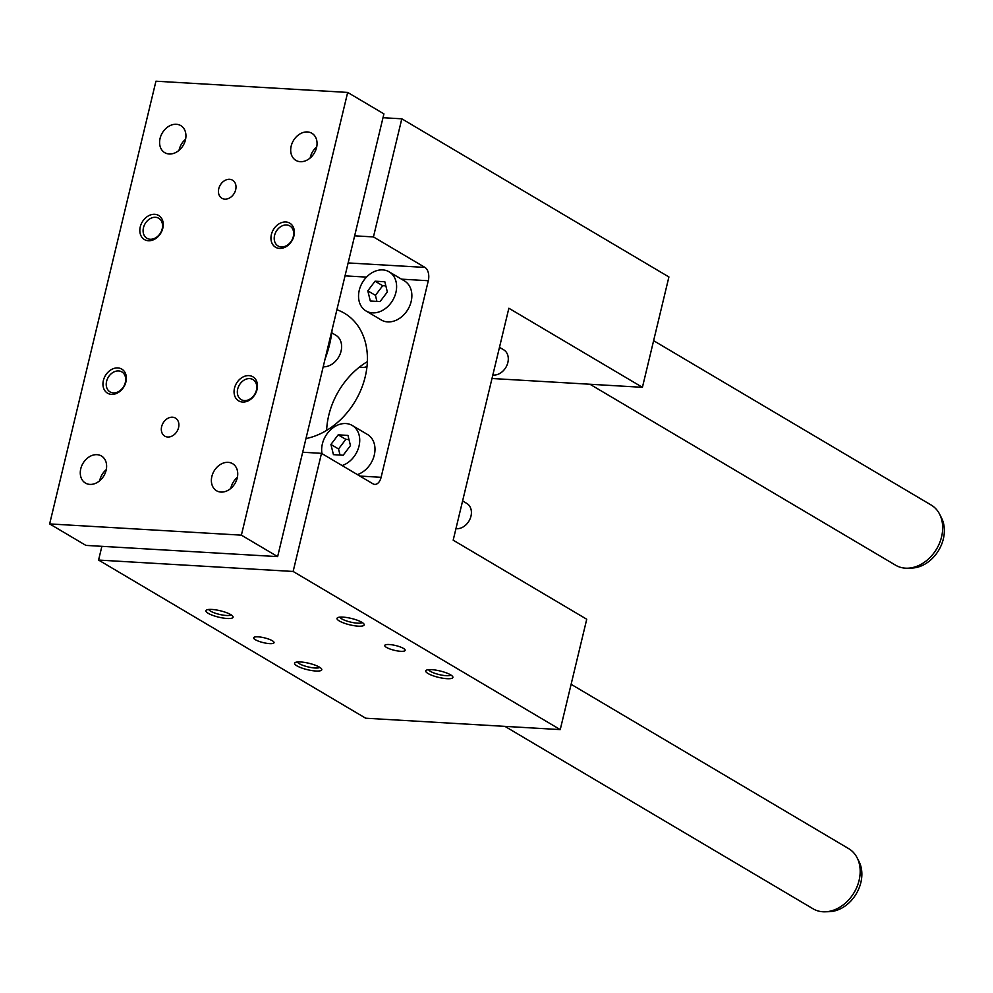 <?xml version="1.0" encoding="UTF-8"?>
<svg xmlns="http://www.w3.org/2000/svg" width="993" height="993" viewBox="0 0 993 993"><rect width="100%" height="100%" fill="white"/><g stroke="black" fill="none" stroke-linecap="round" stroke-linejoin="round"><path stroke-width="1.49" d="M321.496 453.342L293.134 571.459L560.238 729.607L586.739 619.247L453.18 540.18L508.863 308.24L642.421 387.32L668.91 276.96L401.805 118.812L373.442 236.93L424.967 267.427A10.489 6.181 93.4 0 1 428.306 280.734L381.113 477.31A10.489 6.181 93.4 0 1 374.771 484.398A10.489 6.181 93.4 0 1 373.008 483.839L321.496 453.342L302.691 452.237M380.083 301.587L370.315 301.016L367.807 290.825L375.069 281.193L384.837 281.764L387.344 291.967L380.083 301.587M385.855 285.897L382.702 285.711L375.441 295.343L376.93 301.413M492.826 375.019A13.976 10.811 -59.4 0 0 493.409 375.069A13.976 10.811 -59.4 0 0 507.063 364.99A13.976 10.811 -59.4 0 0 503.699 349.821L499.479 347.327M359.739 366.864A13.976 10.811 -59.4 0 0 362.296 367.398A13.976 10.811 -59.4 0 0 366.988 366.591M455.948 528.648A13.976 10.811 -59.4 0 0 456.519 528.698A13.976 10.811 -59.4 0 0 470.173 518.631A13.976 10.811 -59.4 0 0 466.822 503.451L462.601 500.956M258.118 636.836A10.489 2.458 -166.5 0 0 253.637 637.779A10.489 2.458 -166.5 0 0 263.257 642.62A10.489 2.458 -166.5 0 0 274.031 642.682A10.489 2.458 -166.5 0 0 268.88 639.169A10.489 2.458 -166.5 0 0 258.118 636.836M389.219 644.519A10.489 2.458 13.5 0 1 399.993 646.84A10.489 2.458 13.5 0 1 405.144 650.353A10.489 2.458 13.5 0 1 394.37 650.303A10.489 2.458 13.5 0 1 384.75 645.462A10.489 2.458 13.5 0 1 389.219 644.519M339.867 617.137A11.618 2.731 -166.5 0 0 341.753 618.862A11.618 2.731 -166.5 0 0 353.272 622.648A11.618 2.731 -166.5 0 0 362.184 622.499M101.882 546.324L98.58 560.064L365.685 718.212L560.238 729.607M293.134 571.459L98.58 560.064M300.569 661.971A13.976 3.289 -166.5 0 0 295.182 662.554A13.976 3.289 -166.5 0 0 307.433 669.692A13.976 3.289 -166.5 0 0 321.571 668.885A13.976 3.289 -166.5 0 0 300.569 661.971M211.844 609.441A13.976 3.289 -166.5 0 0 206.47 610.025A13.976 3.289 -166.5 0 0 218.708 617.162A13.976 3.289 -166.5 0 0 232.858 616.355A13.976 3.289 -166.5 0 0 211.844 609.441M431.67 669.654A13.976 3.289 13.5 0 1 452.684 676.568A13.976 3.289 13.5 0 1 438.534 677.363A13.976 3.289 13.5 0 1 426.295 670.225A13.976 3.289 13.5 0 1 431.67 669.654M342.957 617.125A13.976 3.289 13.5 0 1 363.972 624.038A13.976 3.289 13.5 0 1 349.821 624.833A13.976 3.289 13.5 0 1 337.583 617.708A13.976 3.289 13.5 0 1 342.957 617.125M336.9 309.742A69.907 54.044 120.6 0 1 344.459 313.254A69.907 54.044 120.6 0 1 363.848 381.784A69.907 54.044 120.6 0 1 305.981 438.558M357.406 474.604A22.727 17.564 -59.4 0 0 374.2 455.452A22.727 17.564 -59.4 0 0 367.534 434.512L352.267 425.476A22.727 17.564 120.6 0 1 358.945 446.403A22.727 17.564 120.6 0 1 342.138 465.568M365.995 310.946L381.262 319.982A22.727 17.564 -59.4 0 0 387.68 321.906A22.727 17.564 -59.4 0 0 409.861 305.534A22.727 17.564 -59.4 0 0 404.412 280.882L389.157 271.846A22.727 17.564 120.6 0 1 394.606 296.497A22.727 17.564 120.6 0 1 372.425 312.869A22.727 17.564 120.6 0 1 365.995 310.946A22.727 17.564 120.6 0 1 362.457 282.446A22.727 17.564 120.6 0 1 389.157 271.846M373.442 236.93L354.65 235.825M401.805 118.812L383 117.72M642.421 387.32L491.994 378.507M367.36 361.613A69.907 54.044 -59.4 0 0 328.77 415.297A69.907 54.044 -59.4 0 0 326.635 430.391M319.796 667.346A11.618 2.731 13.5 0 1 308.091 666.911A11.618 2.731 13.5 0 1 297.466 661.983M231.071 614.816A11.618 2.731 13.5 0 1 219.379 614.382A11.618 2.731 13.5 0 1 208.753 609.466M428.579 669.667A11.618 2.731 -166.5 0 0 430.466 671.38A11.618 2.731 -166.5 0 0 441.997 675.166A11.618 2.731 -166.5 0 0 450.909 675.029M321.98 453.627A22.727 17.564 120.6 0 1 330.706 429.684A22.727 17.564 120.6 0 1 352.267 425.476M350.455 445.596L343.193 455.228L333.425 454.657L330.93 444.454L338.191 434.835L347.96 435.406L350.455 445.596M348.965 439.527L345.825 439.353L338.551 448.973L340.04 455.042M330.93 444.454L338.551 448.973M367.807 290.825L375.441 295.343M375.069 281.193L382.702 285.711M338.191 434.835L345.825 439.353M347.674 92.423L155.938 81.203L49.65 523.919L241.386 535.153L347.674 92.423L383.919 113.885L277.63 556.614L241.386 535.153M248.945 375.615A13.976 10.811 120.6 0 1 253.96 396.008A13.976 10.811 120.6 0 1 234.422 394.866A13.976 10.811 120.6 0 1 248.945 375.615M279.48 248.411A13.976 10.811 -59.4 0 0 294.015 229.16A13.976 10.811 -59.4 0 0 274.478 228.018A13.976 10.811 -59.4 0 0 279.48 248.411M117.832 367.931A13.976 10.811 -59.4 0 0 103.309 387.183A13.976 10.811 -59.4 0 0 122.847 388.337A13.976 10.811 -59.4 0 0 117.832 367.931M148.379 240.74A13.976 10.811 120.6 0 1 143.364 220.334A13.976 10.811 120.6 0 1 162.902 221.489A13.976 10.811 120.6 0 1 148.379 240.74M172.484 417.209A10.489 8.105 -59.4 0 0 162.244 424.756A10.489 8.105 -59.4 0 0 164.764 436.138A10.489 8.105 -59.4 0 0 177.077 431.247A10.489 8.105 -59.4 0 0 175.451 418.09A10.489 8.105 -59.4 0 0 172.484 417.209M224.84 199.146A10.489 8.105 120.6 0 1 221.873 198.252A10.489 8.105 120.6 0 1 220.235 185.108A10.489 8.105 120.6 0 1 232.561 180.205A10.489 8.105 120.6 0 1 235.08 191.587A10.489 8.105 120.6 0 1 224.84 199.146M300.308 161.685A15.727 12.164 120.6 0 1 295.864 160.357A15.727 12.164 120.6 0 1 293.407 140.621A15.727 12.164 120.6 0 1 311.889 133.285A15.727 12.164 120.6 0 1 315.662 150.353A15.727 12.164 120.6 0 1 300.308 161.685M228.129 462.341A15.727 12.164 -59.4 0 0 212.763 473.673A15.727 12.164 -59.4 0 0 216.536 490.741A15.727 12.164 -59.4 0 0 235.018 483.405A15.727 12.164 -59.4 0 0 232.573 463.669A15.727 12.164 -59.4 0 0 228.129 462.341M169.195 154.002A15.727 12.164 -59.4 0 0 184.549 142.669A15.727 12.164 -59.4 0 0 180.776 125.602A15.727 12.164 -59.4 0 0 162.306 132.938A15.727 12.164 -59.4 0 0 164.751 152.674A15.727 12.164 -59.4 0 0 169.195 154.002M97.016 454.67A15.727 12.164 120.6 0 1 101.46 455.998A15.727 12.164 120.6 0 1 103.905 475.734A15.727 12.164 120.6 0 1 85.435 483.07A15.727 12.164 120.6 0 1 81.662 466.002A15.727 12.164 120.6 0 1 97.016 454.67M256.43 390.137A11.618 8.987 -59.4 0 0 252.979 379.599A11.618 8.987 -59.4 0 0 249.702 378.606A11.618 8.987 -59.4 0 0 238.357 386.985A11.618 8.987 -59.4 0 0 241.15 399.596A11.618 8.987 -59.4 0 0 256.43 390.137M293.32 236.508A11.618 8.987 120.6 0 1 281.317 246.947A11.618 8.987 120.6 0 1 278.028 245.954A11.618 8.987 120.6 0 1 276.215 231.381A11.618 8.987 120.6 0 1 289.869 225.957A11.618 8.987 120.6 0 1 293.32 236.508M125.329 382.466A11.618 8.987 120.6 0 1 110.037 391.912A11.618 8.987 120.6 0 1 106.586 381.362A11.618 8.987 120.6 0 1 118.589 370.935A11.618 8.987 120.6 0 1 121.878 371.916A11.618 8.987 120.6 0 1 125.329 382.466M143.464 227.732A11.618 8.987 -59.4 0 0 146.914 238.283A11.618 8.987 -59.4 0 0 150.204 239.263A11.618 8.987 -59.4 0 0 162.207 228.837A11.618 8.987 -59.4 0 0 158.756 218.286A11.618 8.987 -59.4 0 0 143.464 227.732M316.705 146.902A15.727 12.164 -59.4 0 0 310.126 158.024M230.798 488.419A15.727 12.164 120.6 0 1 237.389 477.298M179.013 150.353A15.727 12.164 120.6 0 1 179.162 149.695A15.727 12.164 120.6 0 1 185.604 139.219M106.276 469.615A15.727 12.164 -59.4 0 0 99.834 480.091A15.727 12.164 -59.4 0 0 99.685 480.749M49.65 523.919L85.895 545.393L277.63 556.614M332.121 329.651A96.135 74.314 120.6 0 1 329.614 344.348A96.135 74.314 120.6 0 1 325.096 358.92M323.197 366.827A17.477 13.517 -59.4 0 0 340.115 354.116A17.477 13.517 -59.4 0 0 335.87 335.262L331.761 332.816M571.112 684.301L848.705 848.655A34.954 27.022 120.6 0 1 857.17 857.89A34.954 27.022 120.6 0 1 859.094 880.394A34.954 27.022 120.6 0 1 825.257 911.797A34.954 27.022 120.6 0 1 813.093 908.818L504.928 726.367M857.17 857.89L859.082 861.663A32.409 25.061 120.6 0 1 860.857 882.529A32.409 25.061 120.6 0 1 829.478 911.661L825.257 911.797M653.605 340.686L931.198 505.052A34.954 27.022 120.6 0 1 939.663 514.275L941.575 518.061A32.409 25.061 120.6 0 1 943.35 538.914A32.409 25.061 120.6 0 1 911.971 568.046L907.751 568.195A34.954 27.022 120.6 0 1 895.587 565.203L589.941 384.241M939.663 514.275A34.954 27.022 120.6 0 1 941.587 536.779A34.954 27.022 120.6 0 1 907.751 568.195M381.113 477.31L359.888 476.069M428.306 280.734L401.507 279.157M366.516 277.109L345.03 275.855M424.967 267.427L348.133 262.934"/></g></svg>
